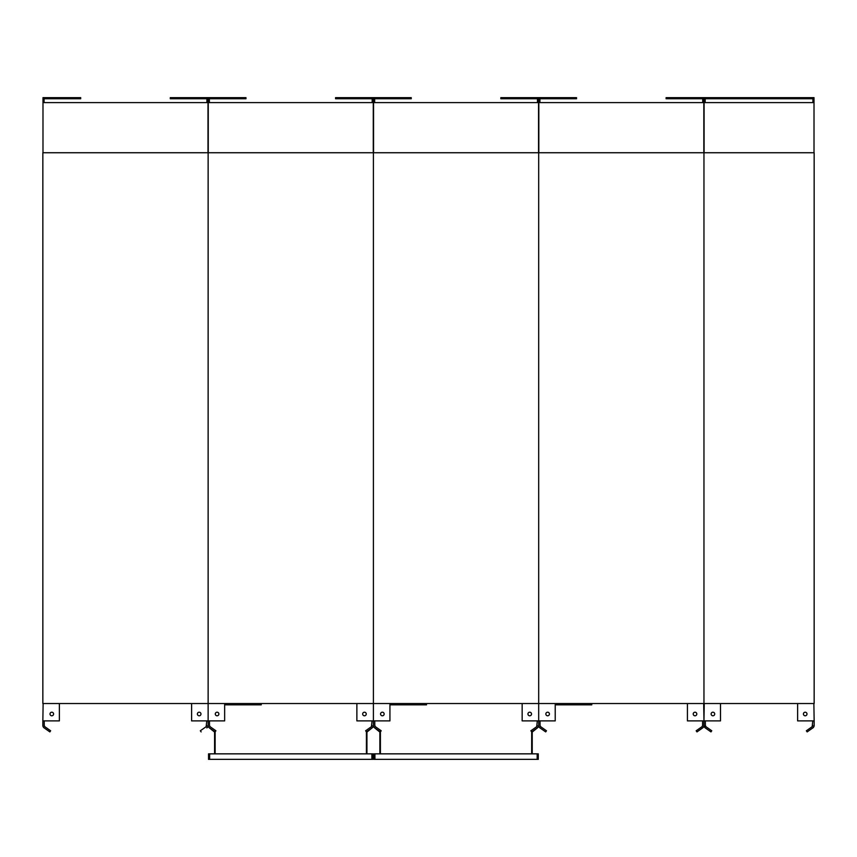 <?xml version="1.0" encoding="UTF-8"?>
<svg xmlns="http://www.w3.org/2000/svg" width="857" height="857" viewBox="0 0 857 857"><rect width="100%" height="100%" fill="white"/><g stroke="black" fill="none" stroke-linecap="round" stroke-linejoin="round"><path stroke-width="1.29" d="M372.034 720.887L371.435 726.682L365.618 730.775L366.41 731.899L366.4 753.849M372.227 727.818L369.088 730.025M356.876 703.533L356.876 720.887L373.406 720.887L373.406 725.418A3.032 3.032 0 0 1 372.12 727.904L366.41 731.899L365.618 730.775M371.327 726.779L371.435 726.682A1.65 1.65 0 0 0 372.034 725.418A1.65 1.65 0 0 1 371.327 726.779L371.327 726.779M214.582 753.849L214.582 732.071L209.301 727.818M209.515 725.568L210.211 726.779A1.65 1.65 0 0 1 209.504 725.418L209.504 720.887M212.44 730.025L209.419 727.904L215.128 731.899L215.921 730.775L215.139 731.889L215.139 753.849M209.504 725.418A1.65 1.65 0 0 0 210.094 726.682L215.921 730.775M209.419 727.904A3.032 3.032 0 0 1 208.133 725.418L208.133 720.887L224.652 720.887L224.652 703.533M364.45 715.788A1.789 1.789 0 0 1 362.907 713.099A1.789 1.789 0 0 1 366.003 713.099A1.789 1.789 0 0 1 364.45 715.788M373.406 720.887L373.406 703.801L373.406 725.418L373.406 720.887L373.406 725.418L373.406 720.887L389.935 720.887L389.935 703.533M261.224 703.533L261.224 704.85L224.652 704.85M217.078 715.788A1.789 1.789 0 0 1 215.535 713.099A1.789 1.789 0 0 1 218.631 713.099A1.789 1.789 0 0 1 217.078 715.788M191.604 703.533L191.604 720.887L208.133 720.887L208.133 703.801L208.133 725.418A3.032 3.032 0 0 1 206.837 727.904L206.955 727.818M373.684 703.533L373.127 703.533M208.401 703.533L207.855 703.533M373.406 703.533L373.406 152.739L814.15 152.739L814.15 703.533L703.961 703.533L703.961 152.739L703.961 703.533L538.689 703.533L538.689 152.739L538.689 703.533L208.133 703.533L208.133 152.739L373.406 152.739L373.406 703.533M209.644 102.604L371.895 102.604L209.644 102.604A1.382 1.382 0 0 0 209.365 102.626L209.365 98.748L245.98 98.748L245.98 97.644L208.262 97.644L208.262 152.739M371.895 102.604A1.382 1.382 0 0 1 372.163 102.626L372.163 98.748L335.558 98.748L335.558 97.644L373.266 97.644L373.266 152.739M230.169 98.748L230.169 97.644M210.886 98.748L210.886 97.644M351.37 98.748L351.37 97.644M370.653 98.748L370.653 97.644M209.644 758.809L209.097 758.809L209.097 753.849L208.54 753.849L208.54 759.356L372.999 759.356L372.999 753.849L372.441 753.849L372.441 758.809L371.895 758.809M371.895 759.356L371.895 753.849L209.644 753.849L209.644 759.356M366.946 753.849L366.946 732.071L371.852 728.086M537.307 720.887L536.718 726.682L530.89 730.775L531.683 731.899L531.672 753.849M537.51 727.818L534.372 730.025M522.159 703.533L522.159 720.887L538.689 720.887L538.689 725.418A3.032 3.032 0 0 1 537.393 727.904L531.683 731.899L530.89 730.775M536.6 726.779L536.718 726.682A1.65 1.65 0 0 0 537.307 725.418A1.65 1.65 0 0 1 536.6 726.779L536.6 726.779M379.865 753.849L379.865 732.071L374.584 727.818M374.788 725.568L375.495 726.779A1.65 1.65 0 0 1 374.788 725.418L374.788 720.887M381.204 730.775L380.412 731.889L381.204 730.775L375.377 726.682A1.65 1.65 0 0 1 374.788 725.418M377.723 730.025L374.702 727.904A3.032 3.032 0 0 1 373.406 725.418M380.412 753.849L380.412 731.889L374.702 727.904M529.733 715.788A1.789 1.789 0 0 1 528.18 713.099A1.789 1.789 0 0 1 531.286 713.099A1.789 1.789 0 0 1 529.733 715.788M538.689 720.887L538.689 703.801L538.689 720.887L555.218 720.887L555.218 703.533M426.507 703.533L426.507 704.85L389.935 704.85M382.361 715.788A1.789 1.789 0 0 1 380.808 713.099A1.789 1.789 0 0 1 383.915 713.099A1.789 1.789 0 0 1 382.361 715.788M538.957 703.533L538.41 703.533M374.648 102.626A1.382 1.382 0 0 1 374.927 102.604A1.382 1.382 0 0 0 374.648 102.626L374.648 98.748L411.253 98.748L411.253 97.644L373.545 97.644L373.545 152.739M537.168 102.604L374.927 102.604L537.168 102.604A1.382 1.382 0 0 1 537.446 102.626L537.446 98.748L500.842 98.748L500.842 97.644L538.55 97.644L538.55 152.739M395.441 98.748L395.441 97.644M376.159 98.748L376.159 97.644M516.653 98.748L516.653 97.644M535.936 98.748L535.936 97.644M374.927 758.809L374.37 758.809L374.37 753.849L373.823 753.849L373.823 759.356L538.271 759.356L538.271 753.849L537.725 753.849L537.725 758.809L537.168 758.809M537.168 759.356L537.168 753.849L374.927 753.849L374.927 759.356M532.229 753.849L532.229 732.071L537.135 728.086M704.24 703.533L703.961 720.887L703.693 703.533M702.579 725.568L702.001 726.682M702.783 727.818L699.644 730.025L702.783 727.818M696.966 731.899L702.676 727.904L696.966 731.899L696.173 730.775L696.966 731.899M687.432 703.533L687.432 720.887L703.961 720.887L703.961 725.418A3.032 3.032 0 0 1 702.676 727.904M703.961 720.887L703.961 725.418L703.961 720.887L703.961 725.418L703.961 720.887L720.491 720.887L720.491 703.533M702.59 720.887L702.59 725.418A1.65 1.65 0 0 1 701.883 726.779L696.173 730.775M695.016 715.788A1.789 1.789 0 0 1 693.463 713.099A1.789 1.789 0 0 1 696.559 713.099A1.789 1.789 0 0 1 695.016 715.788M545.684 731.899L546.477 730.775L545.684 731.899L539.974 727.904A3.032 3.032 0 0 1 538.689 725.418M540.071 725.568L540.767 726.779A1.65 1.65 0 0 1 540.06 725.418L540.06 720.887M546.477 730.775L540.649 726.682A1.65 1.65 0 0 1 540.06 725.418M547.634 715.788A1.789 1.789 0 0 1 546.091 713.099A1.789 1.789 0 0 1 549.187 713.099A1.789 1.789 0 0 1 547.634 715.788M591.78 703.533L591.78 704.85L555.218 704.85M540.199 102.604L702.451 102.604L540.199 102.604A1.382 1.382 0 0 0 539.921 102.626L539.921 98.748L576.536 98.748L576.536 97.644L538.828 97.644L538.828 152.739M702.451 102.604A1.382 1.382 0 0 1 702.729 102.626L702.729 98.748L666.114 98.748L666.114 97.644L703.822 97.644L703.822 152.739M560.724 98.748L560.724 97.644M541.442 98.748L541.442 97.644M681.926 98.748L681.926 97.644M701.208 98.748L701.208 97.644M208.133 703.533L42.85 703.533L42.85 152.739L208.133 152.739L208.133 703.533M206.751 720.887L206.162 726.682L200.334 730.775L201.127 731.899L200.334 730.775M206.741 725.568L206.751 725.418A1.65 1.65 0 0 1 206.044 726.779L206.162 726.682M49.856 731.899L50.638 730.775L49.856 731.899L44.028 727.818M44.232 725.568L44.928 726.779A1.65 1.65 0 0 1 44.232 725.418L44.232 720.887M44.232 725.418A1.65 1.65 0 0 0 44.821 726.682L50.638 730.775M44.146 727.904A3.032 3.032 0 0 1 42.85 725.418L42.85 720.887L59.379 720.887L59.379 703.533M199.178 715.788A1.789 1.789 0 0 1 197.624 713.099A1.789 1.789 0 0 1 200.731 713.099A1.789 1.789 0 0 1 199.178 715.788M208.133 720.887L208.133 725.418M51.806 715.788A1.789 1.789 0 0 1 50.252 713.099A1.789 1.789 0 0 1 53.348 713.099A1.789 1.789 0 0 1 51.806 715.788M42.85 720.887L43.129 703.533M44.36 102.604L206.612 102.604L44.36 102.604A1.382 1.382 0 0 0 44.093 102.626L44.093 98.748L80.697 98.748L80.697 97.644L42.989 97.644L42.989 152.739M206.612 102.604A1.382 1.382 0 0 1 206.891 102.626L206.891 98.748L170.275 98.748L170.275 97.644L207.994 97.644L207.994 152.739M64.886 98.748L64.886 97.644M45.603 98.748L45.603 97.644M186.087 98.748L186.087 97.644M205.369 98.748L205.369 97.644M705.204 102.626A1.382 1.382 0 0 1 705.482 102.604A1.382 1.382 0 0 0 705.204 102.626L705.204 98.748L706.714 98.748L706.714 97.644L704.1 97.644L704.1 152.739M812.64 102.604L705.482 102.604L812.64 102.604A1.382 1.382 0 0 1 812.907 102.626L812.907 98.748L776.303 98.748L776.303 97.644L706.714 97.644M814.011 152.739L814.011 97.644L776.303 97.644M706.714 98.748L776.303 98.748M741.808 98.748L741.808 97.644M725.997 98.748L725.997 97.644M792.114 98.748L792.114 97.644M811.397 98.748L811.397 97.644M812.768 720.887L812.179 726.682L806.362 730.775L807.144 731.899L812.854 727.904L807.144 731.899L806.362 730.775M812.972 727.818L812.854 727.904A3.032 3.032 0 0 0 814.15 725.418L814.15 720.887L814.15 725.418M812.072 726.779L812.179 726.682A1.65 1.65 0 0 0 812.768 725.418A1.65 1.65 0 0 1 812.072 726.779L812.072 726.779M705.343 725.418L706.05 726.779A1.65 1.65 0 0 1 705.343 725.418L705.343 725.568A1.65 1.65 0 0 1 705.343 725.418L705.343 720.887M705.14 727.818L703.972 725.568M710.967 731.899L711.76 730.775L710.967 731.899L705.257 727.904A3.032 3.032 0 0 1 703.961 725.418M705.932 726.682L711.76 730.775M805.194 715.788A1.789 1.789 0 0 1 803.652 713.099A1.789 1.789 0 0 1 806.748 713.099A1.789 1.789 0 0 1 805.194 715.788M797.621 703.533L797.621 720.887L814.15 720.887L813.871 703.533M712.917 715.788A1.789 1.789 0 0 1 711.364 713.099A1.789 1.789 0 0 1 714.47 713.099A1.789 1.789 0 0 1 712.917 715.788"/></g></svg>
